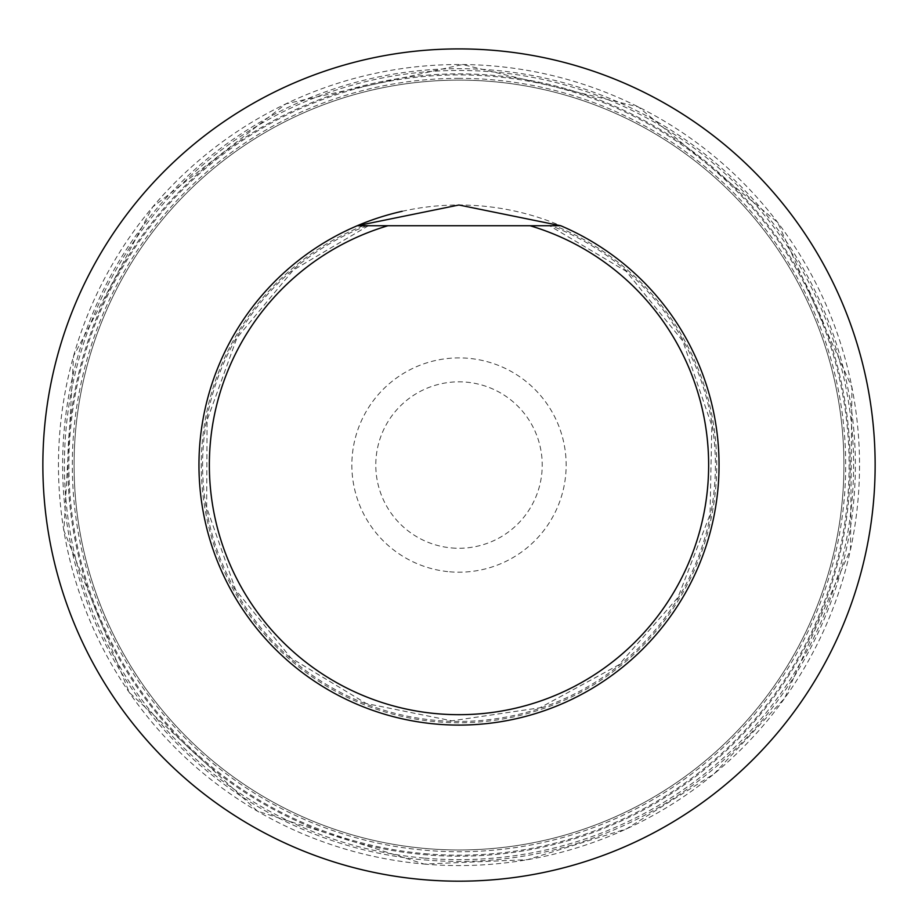 <?xml version="1.0" encoding="UTF-8"?>
<svg xmlns="http://www.w3.org/2000/svg" width="918" height="918" viewBox="0 0 918 918"><rect width="100%" height="100%" fill="white"/><g stroke="black" fill="none" stroke-linecap="round" stroke-linejoin="round"><path stroke-width="0.69" stroke-dasharray="4.59 3.44" d="M451.748 547.954A83.228 83.228 0 0 0 534.425 429.876A83.228 83.228 0 0 0 390.827 417.311A83.228 83.228 0 0 0 451.748 547.954M449.659 571.788A107.154 107.154 0 0 0 556.113 419.755A107.154 107.154 0 0 0 371.228 403.587A107.154 107.154 0 0 0 449.659 571.788M198.954 465.047A260.046 260.046 0 0 1 357.274 225.725A260.046 260.046 0 0 0 253.184 623.988A260.046 260.046 0 0 0 664.816 623.988A260.046 260.046 0 0 0 560.726 225.725A260.046 260.046 0 0 1 424.265 722.753A260.046 260.046 0 0 1 198.954 465.047M402.187 211.289A260.046 260.046 0 0 1 664.816 623.988A260.046 260.046 0 0 1 253.184 623.988A260.046 260.046 0 0 1 357.274 225.725L560.726 225.725M843.929 465.047A384.929 384.929 0 0 0 266.541 131.687A384.929 384.929 0 0 0 266.541 798.396A384.929 384.929 0 0 0 843.929 465.047A384.929 384.929 0 0 1 459 849.965A384.929 384.929 0 0 1 74.071 465.047A384.929 384.929 0 0 1 459 80.118A384.929 384.929 0 0 1 843.929 465.047A384.929 384.929 0 0 1 459 849.965A384.929 384.929 0 0 1 74.071 465.047A384.929 384.929 0 0 1 459 80.118A384.929 384.929 0 0 1 843.929 465.047M459 48.906A416.129 416.129 0 0 0 98.616 673.112A416.129 416.129 0 0 0 819.384 673.112A416.129 416.129 0 0 0 459 48.906M850.171 465.047A391.171 391.171 0 0 0 263.42 126.282A391.171 391.171 0 0 0 263.42 803.801A391.171 391.171 0 0 0 850.171 465.047A391.171 391.171 0 0 0 459 73.876A391.171 391.171 0 0 0 67.829 465.047A391.171 391.171 0 0 0 459 856.207A391.171 391.171 0 0 0 850.171 465.047M424.093 864.056A400.523 400.523 0 0 0 822 295.78A400.523 400.523 0 0 0 130.907 235.306A400.523 400.523 0 0 0 424.093 864.056L527.517 859.673L626.374 828.931L714.032 773.885L784.672 698.208L850.493 549.687L851.904 387.247L777.615 222.328L638.343 106.913L462.5 64.524L285.934 103.837L152.629 207.055L73.601 355.989L63.881 530.501L129.289 692.505L257.499 811.168L424.093 864.056M424.609 858.146A394.602 394.602 0 0 0 816.63 298.281A394.602 394.602 0 0 0 135.761 238.714A394.602 394.602 0 0 0 424.609 858.146M424.449 859.914A396.369 396.369 0 0 0 818.236 297.535A396.369 396.369 0 0 0 134.315 237.693A396.369 396.369 0 0 0 424.449 859.914M425 853.694A390.139 390.139 0 0 0 812.579 300.163A390.139 390.139 0 0 0 139.421 241.273A390.139 390.139 0 0 0 425 853.694M459 78.351A386.696 386.696 0 0 0 124.114 658.39A386.696 386.696 0 0 0 793.886 658.39A386.696 386.696 0 0 0 459 78.351M366.982 225.725A256.397 256.397 0 0 0 254.263 619.386A256.397 256.397 0 0 0 663.737 619.386A256.397 256.397 0 0 0 551.018 225.725M363.321 225.725A257.74 257.74 0 0 0 253.884 621.096A257.74 257.74 0 0 0 664.116 621.096A257.74 257.74 0 0 0 554.679 225.725M368.439 225.725L293.232 270.122L236.924 337.927L207.055 420.352L206.688 507.574L235.628 589.861L290.857 657.931L366.293 703.532L451.885 720.825L539.991 707.767L618.973 664.758L677.92 597.515L710.039 514.573L711.829 425.642L682.831 341.06L626.099 271.269L549.561 225.725"/><path stroke-width="1.38" d="M459 48.906A416.129 416.129 0 0 0 98.616 673.112A416.129 416.129 0 0 0 819.384 673.112A416.129 416.129 0 0 0 459 48.906M560.726 225.725A260.046 260.046 0 0 1 664.816 623.988A260.046 260.046 0 0 1 253.184 623.988A260.046 260.046 0 0 1 357.274 225.725L560.726 225.725L458.92 205.001L357.274 225.725A260.046 260.046 0 0 1 402.187 211.289M530.03 225.725A249.639 249.639 0 0 1 662.211 610.045A249.639 249.639 0 0 1 255.789 610.045A249.639 249.639 0 0 1 387.97 225.725"/></g></svg>
